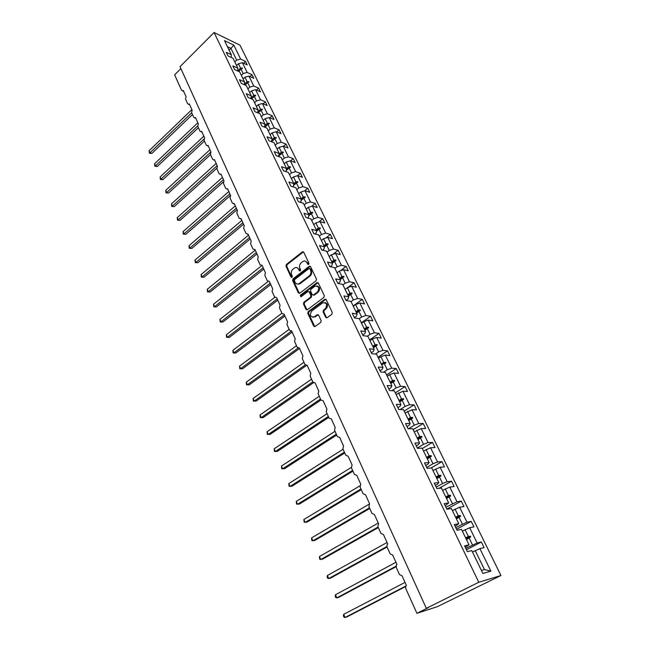 <?xml version="1.0" encoding="UTF-8"?>
<svg xmlns="http://www.w3.org/2000/svg" width="650" height="650" viewBox="0 0 650 650"><rect width="100%" height="100%" fill="white"/><g stroke="black" fill="none" stroke-linecap="round" stroke-linejoin="round"><path stroke-width="0.97" d="M308.652 264.428L308.937 263.209L303.721 252.2L302.543 251.753L286.39 264.461L285.992 266.175L291.046 277.111L291.996 277.363L292.281 276.152L291.623 274.731C290.867 272.594 291.298 270.757 292.923 269.214L294.808 267.824C296.449 267.142 297.724 267.621 298.642 269.262L299.309 270.692L300.276 270.936L300.56 269.717L299.894 268.287C299.122 266.151 299.561 264.298 301.202 262.738L303.119 261.324C304.777 260.642 306.069 261.121 306.995 262.762L307.669 264.192L308.652 264.428M325.666 317.322L327.072 317.752L331.858 314.267L332.28 312.488L326.219 299.691L324.854 299.252L308.214 311.626L307.799 313.373L313.674 326.089L315.055 326.527L320.734 322.384L321.149 320.621L318.598 315.144L317.224 314.706L314.243 316.899C310.294 317.094 309.449 315.144 311.716 311.041L322.822 302.803C326.812 302.624 327.657 304.598 325.349 308.717L323.513 310.066L323.091 311.838L325.666 317.322L326.796 317.891M214.078 32.5L478.774 582.27L500.947 575.51L239.996 45.167L214.078 32.5L180.018 66.682L426.335 608.335L428.09 607.766L416.918 613.316L405.697 588.372L405.771 586.097L406.412 585.488L402.033 575.77L399.506 574.608L396.256 567.393L396.37 565.077L396.963 564.533L392.657 554.978L390.171 553.865L386.977 546.772L387.132 544.432L387.684 543.936L383.451 534.544L380.998 533.479L377.861 526.508L378.552 523.689L374.392 514.459L371.979 513.443L368.891 506.586L369.582 503.782L365.495 494.707L363.114 493.74L360.084 486.996L360.758 484.218L356.736 475.296L354.396 474.362L351.414 467.732L352.089 464.969L348.132 456.202L345.824 455.309L342.891 448.793L343.558 446.046L339.666 437.418L337.391 436.573L334.506 430.154L335.164 427.432L331.338 418.941L329.095 418.137L326.259 411.824L326.909 409.118L323.139 400.766L320.938 400.002L318.142 393.794L318.784 391.105L315.079 382.882L312.91 382.159L310.156 376.041L310.798 373.376L307.149 365.292L305.004 364.593L302.299 358.581L302.924 355.932L299.341 347.969L297.229 347.311L294.564 341.388L295.189 338.756L291.655 330.923L289.575 330.298L286.951 324.472L287.568 321.856L284.091 314.137L282.035 313.544L279.451 307.808L280.061 305.207L276.64 297.619L274.617 297.058L272.074 291.403L272.675 288.819L269.303 281.344L267.304 280.816L264.802 275.251L265.403 272.683L262.08 265.322L260.114 264.826L257.644 259.342L258.237 256.799L254.971 249.543L253.021 249.072L250.599 243.677L251.184 241.142L247.959 234L246.041 233.561L243.653 228.239L244.229 225.721L241.061 218.684L239.168 218.27L236.811 213.037L237.38 210.535L234.26 203.596L232.391 203.214L230.068 198.055L230.636 195.561L227.557 188.727L227.012 189.036L225.713 188.37L223.421 183.284L223.99 180.814L220.951 174.078L220.366 174.403L219.131 173.745L216.873 168.732L217.433 166.278L214.443 159.64L213.818 159.981L212.648 159.331L210.421 154.391L210.974 151.954L208.024 145.413L207.366 145.763L206.253 145.129L204.059 140.254L204.612 137.832L201.703 131.381L201.013 131.747L199.948 131.121L197.787 126.319L198.331 123.906L195.471 117.553L194.748 117.926L193.741 117.317L191.604 112.58L192.148 110.183L189.321 103.911L188.573 104.301L187.614 103.699L185.51 99.036L186.046 96.655L183.259 90.472L182.479 90.87L181.569 90.277L174.631 74.847L180.887 68.583M478.774 582.27L426.335 608.335M316.038 280.841L316.461 279.077L310.578 266.679L309.343 266.232L293.044 278.842L292.638 280.564L298.334 292.89L299.601 293.337L316.038 280.841M318.338 283.051L324.309 295.652L323.887 297.424L307.271 309.806L305.947 309.359L303.461 303.989L303.875 302.242L310.497 297.261L310.911 295.506L309.246 291.956L307.954 291.509L300.909 296.839L300.3 295.311L316.916 282.693L318.338 283.051M465.27 547.284L468.999 544.838L464.579 545.854L467.382 551.655L471.794 550.591L482.877 573.454L490.888 571.131L479.895 548.633L472.477 552.012M466.464 549.754L481.349 542.003L477.124 542.969L469.682 527.743L462.345 531.107M465.806 548.397L477.124 542.969M455.13 526.281L458.762 523.721L454.293 524.558L457.048 530.254L461.5 529.368L468.999 544.838M456.568 529.262L471.234 521.389L466.968 522.186L459.656 507.227L452.384 510.567M455.78 527.621L466.968 522.186M445.169 505.651L448.703 502.978L444.194 503.636L446.899 509.234L451.392 508.527L458.762 523.721M446.843 509.121L461.289 501.126L456.983 501.759L449.8 487.061L442.593 490.376M445.924 507.211L456.983 501.759M435.378 485.371L437.686 484.055L438.815 482.593L434.273 483.088L436.93 488.581L441.464 488.044L448.703 502.978M439.01 488.337L451.514 481.219L447.176 481.691L440.115 467.236L432.973 470.543M436.231 487.151L442.609 483.511L447.176 481.691M425.758 465.449L428.025 464.108L429.106 462.564L424.523 462.898L427.131 468.301L431.706 467.927L438.815 482.593M431.096 467.976L441.911 461.646L437.531 461.963L430.593 447.753L423.516 451.035M426.709 467.431L432.989 463.743L437.531 461.963M416.301 445.868L418.535 444.511L419.559 442.886L414.944 443.056L417.503 448.362L422.118 448.151L429.106 462.564M422.289 448.516L432.469 442.398L428.049 442.569L421.224 428.602L414.213 431.86M417.349 448.045L423.54 444.308L428.049 442.569M407.006 426.611L409.207 425.238L410.183 423.532L405.527 423.556L408.046 428.773L412.685 428.716L419.559 442.886M413.148 429.666L423.183 423.475L418.73 423.499L412.019 409.76L405.072 413.01M408.493 428.764L414.245 425.206L418.73 423.499M397.865 407.68L400.034 406.291L400.952 404.519L396.273 404.389L398.751 409.516L403.423 409.606L410.183 423.532M404.162 411.125L414.05 404.869L409.565 404.747L402.967 391.243L396.086 394.469M400.181 409.541L405.113 406.412L409.565 404.747M388.871 389.066L391.016 387.668L391.885 385.816L387.173 385.548L389.61 390.585L394.314 390.821L400.952 404.519M395.314 392.884L405.064 386.563L400.554 386.303L394.062 373.019L389.651 374.627L387.238 376.228M391.885 390.699L396.126 387.936L400.554 386.303M380.039 370.76L382.151 369.346L382.972 367.421L378.227 367.023L380.624 371.979L385.352 372.344L391.885 385.816M386.612 374.936L396.232 368.558L391.69 368.168L385.304 355.103L380.916 356.679L378.536 358.288M383.622 372.206L387.286 369.769L391.69 368.168M371.337 352.755L373.425 351.325L374.197 349.334L369.428 348.798L371.784 353.673L376.545 354.177L382.972 367.421M378.048 357.281L387.538 350.838L382.972 350.326L376.683 337.472L372.328 339.007L369.98 340.641M375.416 354.055L378.592 351.894L382.972 350.326M362.789 335.043L364.845 333.596L365.568 331.549L360.774 330.882L363.09 335.676L367.876 336.31L374.197 349.334M369.623 339.909L378.983 333.409L374.392 332.767L368.209 320.117L363.87 321.628L361.554 323.269M367.283 336.229L370.037 334.303L374.392 332.767M354.372 317.614L356.403 316.16L357.086 314.048L352.267 313.251L354.543 317.972L359.352 318.727L365.568 331.549M361.335 322.806L370.565 316.249L365.95 315.494L359.864 303.046L355.55 304.525L353.267 306.183M359.223 318.711L361.619 316.997L365.95 315.494M346.092 300.463L348.091 299L348.733 296.822L343.891 295.912L346.133 300.552L350.967 301.429L357.086 314.048M353.169 305.979L362.277 299.366L357.638 298.496L351.65 286.244L347.368 287.69L345.109 289.364M351.057 301.624L353.332 299.967L357.638 298.496M338.106 283.465L339.918 282.116L340.511 279.874L335.652 278.85L337.862 283.416L342.713 284.416L348.733 296.822M347.514 287.641L354.12 282.75L349.464 281.767L343.566 269.701L339.308 271.123L337.082 272.805M342.94 284.879L345.183 283.205L349.464 281.767M330.306 266.687L331.874 265.493L332.426 263.201L327.551 262.064L329.721 266.557L334.588 267.662L340.511 279.874M298.748 284.18L299.333 283.733M340.234 270.814L346.092 266.386L341.412 265.298L335.611 253.419L331.37 254.808L329.176 256.506M334.945 268.393L337.155 266.703L341.412 265.298M322.595 250.185L323.952 249.129L324.464 246.789L319.572 245.537L321.709 249.966L326.601 251.176L332.426 263.201M332.995 254.28L338.187 250.274L333.491 249.08L327.771 237.388L323.562 238.753L321.392 240.451M327.072 252.159L329.257 250.461L333.491 249.08M314.99 233.943L316.152 233.025L316.631 230.628L311.716 229.279L313.82 233.626L318.727 234.951L324.464 246.789M325.804 238.03L330.403 234.414L325.683 233.114L320.06 221.601L315.868 222.934L313.731 224.648M319.321 236.178L321.482 234.471L325.683 233.114M307.483 217.961L308.474 217.165L308.912 214.719L303.989 213.265L306.053 217.547L310.976 218.977L316.631 230.628M318.662 222.048L322.733 218.79L318.004 217.393L312.455 206.058L308.295 207.366L306.183 209.089M311.691 220.439L313.82 218.717L318.004 217.393M300.081 202.239L300.909 201.549L301.316 199.054L296.376 197.502L298.415 201.719L303.355 203.247L308.912 214.719M311.594 206.326L315.185 203.401L310.432 201.906L304.972 190.743L300.836 192.026L298.748 193.757M304.176 204.937L306.272 203.214L310.432 201.906M292.776 186.753L293.467 186.168L293.841 183.625L288.876 181.984L290.883 186.136L295.839 187.752L301.316 199.054M304.59 190.864L307.743 188.24L302.981 186.664L297.602 175.662L300.414 173.306L295.636 171.641L290.339 160.802L286.244 162.029L284.213 163.784M296.766 189.67L298.846 187.931L302.981 186.664M285.561 171.511L286.13 171.023L286.471 168.431L281.499 166.692L283.473 170.787L288.446 172.502L293.841 183.625M289.477 174.631L291.525 172.884L295.636 171.641M278.452 156.496L279.216 153.465L274.227 151.645L276.177 155.675L281.158 157.479L286.471 168.431M290.542 160.875L293.199 158.592L288.405 156.837L283.189 146.161L279.11 147.363L277.103 149.126M282.287 159.811L284.318 158.064L288.405 156.837M271.44 141.716L272.066 138.726L267.069 136.817L268.986 140.782L273.975 142.675L279.216 153.465M283.554 146.299L286.081 144.097L281.279 142.252L276.136 131.731L272.082 132.917L270.099 134.68M275.21 145.218L277.209 143.455L281.279 142.252M264.526 127.148L265.021 124.199L260.016 122.208L261.909 126.116L266.906 128.091L272.066 138.726M276.664 131.942L279.069 129.805L274.251 127.888L269.189 117.52L265.159 118.674L263.201 120.453M268.239 130.829L270.213 129.066L274.251 127.888M257.701 112.808L258.082 109.891L253.069 107.811L254.93 111.67L259.943 113.726L265.021 124.199M269.864 117.796L272.163 115.724L267.329 113.726L262.34 103.504L258.334 104.642L256.401 106.421M261.357 116.651L263.315 114.879L267.329 113.726M250.965 98.67L251.241 95.794L246.22 93.632L248.056 97.435L253.078 99.564L258.082 109.891M263.152 103.854L265.346 101.847L260.512 99.767L255.588 89.692L251.607 90.813L249.697 92.593M254.581 102.684L256.514 100.896L260.512 99.767M244.327 84.744L244.506 81.892L239.476 79.657L241.28 83.403L246.309 85.613L251.241 95.794M256.539 90.114L258.635 88.156L253.784 86.011L248.934 76.082L244.969 77.171L243.084 78.967M247.902 88.904L249.811 87.116L253.784 86.011M244.506 81.892L239.639 71.866L234.601 69.574L232.822 65.886L237.859 68.193L237.738 70.996M250.006 76.57L252.013 74.669L247.162 72.451L242.377 62.66L247.236 64.927L245.481 61.368L240.622 59.077L233.813 45.134L230.961 48.368L227.427 46.678M241.321 75.327L243.206 73.539L247.162 72.451M237.859 68.193L233.066 58.305L228.02 55.949L226.265 52.317L231.311 54.689L231.221 57.444M243.563 63.212L245.481 61.368M234.829 61.945L236.689 60.141L240.622 59.077M416.918 613.316L437.401 606.653L500.947 575.51M481.349 542.003L484.096 547.609L479.895 548.633M471.234 521.389L473.939 526.898L469.682 527.743M461.289 501.126L463.946 506.545L459.656 507.227M451.514 481.219L454.131 486.541L449.8 487.061M441.911 461.646L444.486 466.879L440.115 467.236M432.469 442.398L434.996 447.549L430.593 447.753M423.183 423.475L425.669 428.537L421.224 428.602M414.05 404.869L416.496 409.849L412.019 409.76M405.064 386.563L407.469 391.463L402.967 391.243M396.232 368.558L398.596 373.376L394.062 373.019M387.538 350.838L389.862 355.582L385.304 355.103M378.983 333.409L381.274 338.073L376.683 337.472M370.565 316.249L372.816 320.848L368.209 320.117M362.277 299.366L364.496 303.891L359.864 303.046M354.12 282.75L356.306 287.194L351.65 286.244M346.092 266.386L348.246 270.766L343.566 269.701M338.187 250.274L340.308 254.589L335.611 253.419M330.403 234.414L332.483 238.656L327.771 237.388M322.733 218.79L324.789 222.974L320.06 221.601M315.185 203.401L317.208 207.521L312.455 206.058M307.743 188.24L309.741 192.303L304.972 190.743M293.8 183.552L295.872 181.813L293.483 176.914L291.428 178.653M293.483 176.914L297.602 175.662L302.38 177.304L300.414 173.306M293.199 158.592L295.132 162.532L290.339 160.802M286.081 144.097L287.991 147.981L283.189 146.161M279.069 129.805L280.946 133.632L276.136 131.731M272.163 115.724L274.007 119.494L269.189 117.52M265.346 101.847L267.174 105.56L262.34 103.504M258.635 88.156L260.431 91.829L255.588 89.692M252.013 74.669L253.784 78.284L248.934 76.082M231.311 54.689L224.486 40.617L233.813 45.134M465.628 537.883L468.349 536.437L465.051 529.661M472.477 544.911L469.154 538.086L470.698 536.851L470.372 536.185L468.349 536.437M466.424 539.524L469.154 538.086M455.609 517.221L458.291 515.759L455.049 509.096M462.345 524.087L459.079 517.376L460.622 516.173L460.298 515.515L458.291 515.759M456.389 518.838L459.079 517.376M445.77 496.925L448.411 495.438L445.226 488.889M452.392 503.62L449.183 497.023L450.718 495.844L450.401 495.194L448.411 495.438M446.534 498.509L449.183 497.023M436.093 476.97L438.693 475.467L435.565 469.032M442.609 483.511L439.457 477.027L440.984 475.865L440.676 475.231L438.693 475.467M436.849 478.53L439.457 477.027M426.579 457.356L429.146 455.837L426.067 449.507M432.989 463.743L429.894 457.364L431.413 456.235L431.113 455.609L429.146 455.837M427.326 458.892L429.894 457.364M417.227 438.076L419.762 436.532L416.731 430.316M423.54 444.308L420.493 438.043L422.012 436.93L421.712 436.321L419.762 436.532M417.958 439.587L420.493 438.043M408.037 419.12L410.532 417.56L407.558 411.442M414.245 425.206L411.255 419.039L412.758 417.95L412.466 417.349L410.532 417.56M408.752 420.599L411.255 419.039M398.994 400.481L401.456 398.897L398.531 392.884M405.113 406.412L402.163 400.359L403.666 399.287L403.374 398.694L401.456 398.897M399.701 401.936L402.163 400.359M390.106 382.143L392.527 380.551L389.651 374.627M396.126 387.936L393.226 381.981L394.721 380.933L394.436 380.348L392.527 380.551M390.796 383.573L393.226 381.981M381.355 364.106L383.752 362.497L380.916 356.679M387.286 369.769L384.434 363.911L385.921 362.879L385.645 362.302L383.752 362.497M385.921 362.879L384.434 363.911M372.751 346.361L375.115 344.736L372.328 339.007M378.592 351.894L375.789 346.125L377.268 345.118L376.992 344.549L375.115 344.736M373.425 347.75L375.789 346.125M364.284 328.9L366.616 327.267L363.87 321.628M370.037 334.303L367.274 328.632L368.753 327.641L368.485 327.088L366.616 327.267M364.951 330.265L367.274 328.632M355.956 311.724L358.248 310.074L355.55 304.525M361.619 316.997L358.906 311.415L360.376 310.44L360.108 309.896L358.248 310.074M356.606 313.064L358.906 311.415M347.758 294.816L350.017 293.15L347.368 287.69M353.332 299.967L350.667 294.474L352.129 293.516L351.861 292.979L350.017 293.15M348.4 296.14L350.667 294.474M339.69 278.176L341.916 276.494L339.308 271.123M345.183 283.205L342.55 277.794L344.012 276.859L343.752 276.331L341.916 276.494M340.316 279.476L342.55 277.794M331.744 261.787L333.946 260.098L331.37 254.808M337.155 266.703L334.571 261.381L336.017 260.463L335.766 259.943L333.946 260.098M332.361 263.071L334.571 261.381M323.919 245.659L326.097 243.961L323.562 238.753M329.257 250.461L326.706 245.221L328.152 244.319L327.901 243.807L326.097 243.961M324.415 247.008L326.706 245.221M316.217 229.775L318.362 228.069L315.868 222.934M321.482 234.471L318.971 229.312L320.401 228.418L320.158 227.914L318.362 228.069M316.501 231.27L318.971 229.312M308.628 214.134L310.749 212.412L308.295 207.366M313.82 218.717L311.35 213.639L312.78 212.769L312.536 212.274L310.749 212.412M308.726 215.759L311.35 213.639M301.161 198.729L303.257 196.999L300.836 192.026M306.272 203.214L303.842 198.201L305.264 197.348L305.021 196.861L303.257 196.999M301.088 200.476L303.842 198.201M298.846 187.931L296.449 183.007L297.863 182.162L297.627 181.683L295.872 181.813M293.581 185.412L296.449 183.007M286.431 168.707L288.592 166.863L286.244 162.029M291.525 172.884L289.161 168.033L290.574 167.204L290.339 166.733L288.592 166.863M286.195 170.568L289.161 168.033M279.134 154.115L281.426 152.124L279.11 147.363M284.318 158.064L281.986 153.278L283.392 152.466L283.164 151.994L281.426 152.124M278.931 155.935L281.986 153.278M271.96 139.734L274.365 137.605L272.082 132.917M277.209 143.455L274.918 138.743L276.315 137.946L276.088 137.483L274.365 137.605M271.521 141.741L274.918 138.743M264.899 125.548L267.402 123.297L265.159 118.674M270.213 129.066L267.946 124.418L269.344 123.638L269.116 123.183L267.402 123.297M264.794 127.254L267.946 124.418M257.952 111.572L260.544 109.2L258.334 104.642M263.315 114.879L261.081 110.297L262.47 109.533L260.544 109.2M258.139 112.986L261.081 110.297M251.111 97.784L253.784 95.298L251.607 90.813M256.514 100.896L254.312 96.387L255.694 95.631L255.482 95.184L253.784 95.298M251.574 98.93L254.312 96.387M244.376 84.191L247.122 81.599L244.969 77.171M249.811 87.116L247.642 82.672L249.015 81.924L247.122 81.599M245.091 85.077L247.642 82.672M237.746 70.785L240.557 68.096L238.436 63.733L236.568 65.528M243.206 73.539L241.069 69.152L242.434 68.421L242.231 67.99L240.557 68.096M238.688 71.427L241.069 69.152M238.436 63.733L242.377 62.66M236.689 60.141L230.961 48.368L229.125 50.172M481.406 570.416L484.453 569.546L475.231 550.582M484.453 569.546L490.888 571.131M238.648 71.411L242.231 67.99M245.034 85.053L248.804 81.494M251.493 98.889L255.482 95.184M258.026 112.938L262.251 109.086M264.648 127.197L269.116 123.183M271.806 141.269L276.088 137.483M278.964 155.651L283.164 151.994M286.236 170.243L290.339 166.733M293.629 185.039L297.627 181.683M301.153 200.054L305.021 196.861M308.815 215.288L312.536 212.274M316.607 230.742L320.158 227.914M324.358 246.569L327.901 243.807M332.174 262.689L335.766 259.943M340.113 279.061L343.752 276.331M348.181 295.685L351.861 292.979M356.371 312.585L360.108 309.896M364.699 329.745L368.485 327.088M373.157 347.189L376.992 344.549M381.753 364.918L385.645 362.302M390.496 382.939L394.436 380.348M390.772 383.524L394.721 380.933M399.376 401.261L403.374 398.694M399.661 401.854L403.666 399.287M408.411 419.884L412.466 417.349M408.704 420.485L412.758 417.95M417.593 438.823L421.712 436.321M417.893 439.441L422.012 436.93M426.936 458.087L431.113 455.609M427.237 458.713L431.413 456.235M436.434 477.677L440.676 475.231M436.743 478.311L440.984 475.865M446.103 497.608L450.401 495.194M446.412 498.257L450.718 495.844M455.934 517.887L460.298 515.515M456.251 518.546L460.622 516.173M465.944 538.525L470.372 536.185M466.269 539.191L470.698 536.851M308.514 264.517L307.743 262.933L305.378 261.178M297.009 267.67L299.398 269.425L300.162 271.009M303.477 251.867L287.146 264.623L286.748 266.338L291.899 277.428M310.302 266.313L293.8 278.988L293.394 280.711L299.398 293.426M309.855 268.808L308.872 268.572L294.694 279.541L294.409 280.743L295.108 282.254C296.059 283.961 297.383 284.44 299.073 283.684L309.246 275.917C310.911 274.365 311.358 272.496 310.57 270.327L309.855 268.808L310.602 268.97L309.749 268.653M297.578 284.05L299.829 283.831L300.267 283.546L299.512 283.4M310.602 268.97L311.317 270.489C312.106 272.659 311.659 274.519 309.993 276.071L300.267 283.546M308.929 291.549L310.001 292.094L311.659 295.644L311.244 297.391L304.623 302.372L304.216 304.111L307.044 309.912M318.029 282.661L301.056 295.441L300.893 296.847M317.436 292.037C319.711 288.039 318.914 286.073 315.063 286.146L310.936 289.242L310.521 290.989L312.187 294.548L313.503 294.986L317.436 292.037L318.175 292.175C320.336 289.242 319.987 287.162 317.111 285.943M313.267 295.092L314.251 295.124L313.601 294.921M318.175 292.175L314.348 295.059M324.943 302.526C327.917 303.745 328.299 305.849 326.097 308.839L324.261 310.188L323.838 311.959L326.414 317.436M312.926 317.322L314.389 316.802M318.232 314.706L315.136 316.908M325.869 299.26L308.961 311.74L308.547 313.487L314.811 326.649M149.403 153.221L149.971 152.823L151.873 153.408L149.403 153.221L149.102 150.743L149.971 152.823L191.693 112.775M151.873 153.408L192.473 114.514M149.102 150.743L191.88 109.59M154.871 166.262L155.456 165.88L157.349 166.449L154.871 166.262L154.57 163.776L155.456 165.88L197.681 125.962M157.349 166.449L198.412 127.701M154.57 163.776L197.827 122.785M160.412 179.481L161.013 179.116L162.906 179.66L160.412 179.481L160.119 176.987L161.013 179.116L203.938 139.141M162.906 179.66L204.425 141.066M160.119 176.987L203.856 136.159M166.026 192.871L168.537 193.042L166.026 192.871L165.734 190.369L166.644 192.53L210.949 151.905M168.537 193.042L210.527 154.619M165.734 190.369L209.966 149.711M171.722 206.44L174.241 206.611L171.722 206.44L171.429 203.929L172.347 206.123L217.165 165.677M174.241 206.611L216.751 168.326M171.429 203.929L216.166 163.459M177.491 220.196L180.026 220.358L177.491 220.196L177.198 217.677L178.132 219.895L223.462 179.652M180.026 220.358L223.324 181.984M177.198 217.677L222.446 177.401M183.332 234.138L185.892 234.293L183.332 234.138L183.048 231.611L183.991 233.862L229.848 193.822M185.892 234.293L230.547 195.366M183.048 231.611L228.816 191.539M189.264 248.276L191.831 248.422L189.264 248.276L188.979 245.741L189.938 248.024L236.324 208.187M191.831 248.422L237.006 209.698M188.979 245.741L235.284 205.871M195.276 262.608L197.852 262.746L195.276 262.608L194.992 260.065L195.959 262.373L242.897 222.763M197.852 262.746L243.563 224.234M194.992 260.065L241.841 220.415M201.37 277.136L203.962 277.266L201.37 277.136L201.086 274.584L202.069 276.924L249.559 237.551M203.962 277.266L250.209 238.989M201.086 274.584L248.487 235.162M207.545 291.866L210.153 291.988L207.545 291.866L207.269 289.307L208.268 291.688L256.327 252.549M210.153 291.988L256.953 253.947M207.269 289.307L255.239 250.128M213.809 306.808L216.434 306.922L213.809 306.808L213.533 304.241L214.549 306.654L263.185 267.767M216.434 306.922L263.794 269.124M213.533 304.241L261.82 265.525M220.171 321.961L222.804 322.067L220.171 321.961L219.895 319.386L220.919 321.831L270.148 283.213M222.804 322.067L270.741 284.529M219.895 319.386L267.987 281.548M226.614 337.334L229.271 337.431L226.614 337.334L226.338 334.75L227.386 337.228L277.217 298.894M229.271 337.431L277.786 300.162M226.338 334.75L274.787 297.359M233.155 352.926L235.82 353.015L233.155 352.926L232.879 350.334L233.943 352.844L284.391 314.803M235.82 353.015L284.944 316.03M232.879 350.334L281.897 313.243M239.785 368.737L242.474 368.826L239.785 368.737L239.517 366.137L240.589 368.696L291.614 330.988M242.474 368.826L292.199 332.126M239.517 366.137L289.144 329.347M246.521 384.792L249.218 384.865L246.521 384.792L246.252 382.184L247.341 384.776L297.984 348.124M249.218 384.865L299.569 348.473M246.252 382.184L296.498 345.694M253.346 401.074L256.067 401.139L253.346 401.074L253.086 398.458L254.191 401.091L305.216 364.951M256.067 401.139L306.369 365.552M253.086 398.458L303.964 362.294M313.381 382.801L263.014 417.657L260.276 417.601L260.016 414.976L261.137 417.649L312.78 381.867M260.016 414.976L311.553 379.145M320.938 400.002L270.059 434.419L267.312 434.379L267.061 431.746L268.198 434.46L320.499 399.027M267.061 431.746L319.256 396.256M328.754 417.373L277.217 451.441L274.454 451.409L274.202 448.768L275.356 451.514L328.339 416.455M274.202 448.768L327.072 413.644M336.692 435.021L284.489 468.715L281.71 468.691L281.458 466.042L282.628 468.837L336.302 434.151M281.458 466.042L335.018 431.299M344.76 452.944L291.866 486.257L289.063 486.241L288.819 483.584L290.014 486.419L344.394 452.14M288.819 483.584L343.086 449.239M352.95 471.152L299.358 504.067L296.538 504.067L296.294 501.402L297.505 504.278L352.617 470.405M296.294 501.402L351.309 467.448M361.278 489.661L306.963 522.153L304.135 522.161L303.891 519.488L305.118 522.413L360.969 488.971M303.891 519.488L359.864 485.834M369.744 508.462L314.689 540.516L311.838 540.54L311.602 537.867L312.853 540.832L369.46 507.845M311.602 537.867L369.102 504.205M378.341 527.572L322.538 559.179L319.67 559.211L319.442 556.53L320.702 559.544L378.089 527.02M319.442 556.53L378.259 523.039M387.083 547.008L330.509 578.134L328.689 578.557L327.624 578.183L327.113 576.956L327.397 575.494L328.689 578.557L386.88 546.512M327.397 575.494L387.034 542.498M396.053 566.711L338.609 597.391L336.789 597.87L335.709 597.456L335.189 596.212L335.481 594.758L336.789 597.87L396.021 566.215M335.481 594.758L395.956 562.283M405.567 586.552L346.84 616.964L345.036 617.5L343.923 617.037L343.395 615.778L343.704 614.331L345.036 617.5L405.844 585.991M343.704 614.331L405.023 582.4M307.743 262.933L306.995 262.762M300.064 270.855L299.309 270.692M299.398 269.425L298.642 269.262M291.801 277.266L291.046 277.111M286.748 266.338L285.992 266.175M287.146 264.623L286.39 264.461M303.087 252.062L302.339 251.883M308.417 264.363L307.669 264.192M299.089 293.028L298.334 292.89M293.394 280.711L292.638 280.564M293.8 278.988L293.044 278.842M309.928 266.5L309.181 266.338M309.993 276.071L309.246 275.917M311.317 270.489L310.57 270.327M306.694 309.481L305.947 309.359M304.216 304.111L303.461 303.989M304.623 302.372L303.875 302.242M311.244 297.391L310.497 297.261M311.659 295.644L310.911 295.506M310.001 292.094L309.246 291.956M301.056 295.441L300.3 295.311M317.663 282.839L316.916 282.693M323.838 311.959L323.091 311.838M324.261 310.188L323.513 310.066M326.097 308.839L325.349 308.717M317.915 314.86L317.168 314.746M314.421 326.194L313.674 326.089M308.547 313.487L307.799 313.373M308.961 311.74L308.214 311.626M325.52 299.439L324.773 299.301M183.649 91.333L182.479 90.87M189.686 104.731L188.573 104.301M195.821 118.324L194.748 117.926M202.036 132.112L201.013 131.747M208.333 146.096L207.366 145.763M214.727 160.282L213.818 159.981M221.219 174.671L220.366 174.403M227.801 189.272L227.012 189.036M234.479 204.092L233.756 203.889M241.256 219.123L240.597 218.953M248.137 234.39L247.553 234.244M255.125 249.876L254.605 249.762M262.21 265.606L261.771 265.517M303.29 251.932L302.543 251.753M310.091 266.394L309.343 266.232M299.829 283.831L299.073 283.684M314.251 295.124L313.503 294.986M317.785 282.758L317.037 282.612M314.99 317.013L314.243 316.899M317.972 314.819L317.224 314.706M325.593 299.382L324.854 299.252"/></g></svg>
